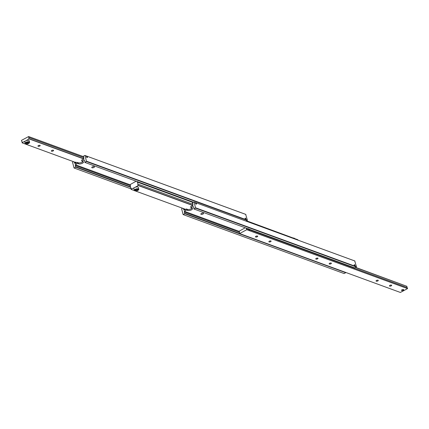 <?xml version="1.0" encoding="UTF-8"?>
<svg xmlns="http://www.w3.org/2000/svg" width="429" height="429" viewBox="0 0 429 429"><rect width="100%" height="100%" fill="white"/><g stroke="black" fill="none" stroke-linecap="round" stroke-linejoin="round"><path stroke-width="0.64" d="M193.559 207.357L193.495 207.33A0.922 0.724 110.1 0 1 193.822 208.601L193.924 208.982L195.538 208.119L356.311 267.02L356.44 266.72L354.735 260.929L193.962 202.027L354.971 261.03M239.575 233.456L184.856 213.406A0.922 0.724 110.1 0 1 184.524 212.141L239.452 232.261M354.456 264.682A0.719 0.338 -118.2 0 1 354.992 265.315A0.719 0.338 -118.2 0 1 354.96 265.953A0.719 0.338 -118.2 0 1 354.788 265.953A0.719 0.338 -118.2 0 1 354.252 265.32A0.719 0.338 -118.2 0 1 354.279 264.682A0.719 0.338 -118.2 0 1 354.456 264.682M192.508 203.292L192.444 203.271A0.922 0.724 110.1 0 1 192.771 204.542L192.996 205.411L190.664 206.66L190.937 207.711L192.01 208.108A2.762 1.131 -14.5 0 1 192.53 208.569A2.762 1.131 -14.5 0 1 191.468 209.851A2.762 1.131 -14.5 0 1 187.704 210.414L186.631 210.022L184.298 211.272L184.524 212.141M186.631 210.022L186.358 208.966L187.43 209.357A2.762 1.131 165.5 0 0 191.195 208.794A2.762 1.131 165.5 0 0 192.063 208.124M184.899 209.749L183.805 209.347A0.922 0.724 110.1 0 1 183.344 208.526M185.296 209.894L184.567 208.977M195.844 202.874A0.745 0.349 -118.2 0 1 196.391 203.528A0.745 0.349 -118.2 0 1 196.364 204.188A0.745 0.349 -118.2 0 1 196.182 204.193A0.745 0.349 -118.2 0 1 195.629 203.534A0.745 0.349 -118.2 0 1 195.662 202.874A0.745 0.349 -118.2 0 1 195.844 202.874M201.11 214.35A1.378 0.563 -14.5 0 1 200.847 214.119A1.378 0.563 -14.5 0 1 201.694 213.336A1.378 0.563 -14.5 0 1 203.26 213.197A1.378 0.563 -14.5 0 1 203.518 213.428A1.378 0.563 -14.5 0 1 202.676 214.21A1.378 0.563 -14.5 0 1 201.11 214.35M193.924 208.982L354.697 267.884L356.311 267.02M194.192 202.134L195.538 208.119M356.44 266.72L195.667 207.818M184.856 213.406L184.953 213.787L183.108 214.548L181.633 208.859L182.438 208.199M183.805 209.347L184.03 210.215L186.358 208.966M184.953 213.787L345.726 272.688L344.112 273.557L183.339 214.656M345.726 272.688L345.656 272.404M201.694 213.336A1.378 0.563 165.5 0 0 202.402 213.154M192.444 203.271L192.348 202.89L193.962 202.027M193.495 207.33L193.27 206.462L190.937 207.711M239.189 231.376L184.298 211.272M401.984 289.806A1.099 0.45 -14.5 0 1 403.265 289.532A1.099 0.45 -14.5 0 1 403.625 289.988A1.099 0.45 -14.5 0 1 403.26 290.272A1.099 0.45 -14.5 0 1 401.721 290.481A1.099 0.45 -14.5 0 1 401.984 289.806M403.507 289.564A1.131 0.467 -14.5 0 1 403.716 289.757A1.131 0.467 -14.5 0 1 403.024 290.395A1.131 0.467 -14.5 0 1 401.737 290.513A1.131 0.467 -14.5 0 1 401.528 290.32A1.131 0.467 -14.5 0 1 402.22 289.682A1.131 0.467 -14.5 0 1 403.507 289.564M317.771 258.145A1.148 0.472 -14.5 0 1 317.991 258.338A1.148 0.472 -14.5 0 1 317.283 258.987A1.148 0.472 -14.5 0 1 315.98 259.105A1.148 0.472 -14.5 0 1 315.76 258.912A1.148 0.472 -14.5 0 1 316.468 258.263A1.148 0.472 -14.5 0 1 317.771 258.145M331.172 263.052A1.148 0.472 -14.5 0 1 331.386 263.245A1.148 0.472 -14.5 0 1 330.684 263.899A1.148 0.472 -14.5 0 1 329.375 264.012A1.148 0.472 -14.5 0 1 329.161 263.819A1.148 0.472 -14.5 0 1 329.863 263.17A1.148 0.472 -14.5 0 1 331.172 263.052M249.072 229.188L249.619 229.853A0.922 0.429 -118.2 0 1 249.501 230.083M407.55 288.61L246.777 229.708L239.597 233.553L400.375 292.455L407.55 288.61L407.293 287.618L249.651 229.864A0.922 0.429 -118.2 0 1 249.522 230.078A0.922 0.429 -118.2 0 1 249.297 230.078A0.922 0.429 -118.2 0 1 248.745 229.531L248.386 229.07L248.756 228.748M249.458 229.794A0.692 0.322 -118.2 0 1 249.378 229.896A0.692 0.322 -118.2 0 1 249.206 229.896A0.692 0.322 -118.2 0 1 248.847 229.569M355.459 267.476L406.965 286.347A0.922 0.724 -69.9 0 0 407.228 287.596M248.745 229.531L246.519 228.716A0.922 0.724 110.1 0 1 246.058 228.083M378.062 280.234A1.148 0.472 -14.5 0 1 378.281 280.427A1.148 0.472 -14.5 0 1 377.574 281.075A1.148 0.472 -14.5 0 1 376.271 281.193A1.148 0.472 -14.5 0 1 376.051 281A1.148 0.472 -14.5 0 1 376.759 280.351A1.148 0.472 -14.5 0 1 378.062 280.234M391.462 285.14A1.148 0.472 -14.5 0 1 391.677 285.333A1.148 0.472 -14.5 0 1 390.975 285.987A1.148 0.472 -14.5 0 1 389.666 286.1A1.148 0.472 -14.5 0 1 389.452 285.907A1.148 0.472 -14.5 0 1 390.154 285.258A1.148 0.472 -14.5 0 1 391.462 285.14M270.881 240.964A1.148 0.472 -14.5 0 1 271.096 241.157A1.148 0.472 -14.5 0 1 270.393 241.811A1.148 0.472 -14.5 0 1 269.085 241.924A1.148 0.472 -14.5 0 1 268.87 241.731A1.148 0.472 -14.5 0 1 269.573 241.082A1.148 0.472 -14.5 0 1 270.881 240.964M257.48 236.057A1.148 0.472 -14.5 0 1 257.7 236.25A1.148 0.472 -14.5 0 1 256.992 236.899A1.148 0.472 -14.5 0 1 255.689 237.017A1.148 0.472 -14.5 0 1 255.469 236.824A1.148 0.472 -14.5 0 1 256.177 236.175A1.148 0.472 -14.5 0 1 257.48 236.057M239.076 231.317L239.012 231.29A0.922 0.724 110.1 0 1 239.344 232.561L239.597 233.553M406.965 286.347L355.636 267.38M239.012 231.29L245.206 227.772M246.519 228.716L246.777 229.708M130.003 184.738L129.939 184.711A0.922 0.724 110.1 0 1 130.266 185.982L130.781 187.961A0.922 0.724 110.1 0 1 131.108 189.232L134.744 187.489A2.301 0.944 -14.5 0 1 137.763 186.98A2.301 0.944 -14.5 0 1 138.31 187.403L138.781 189.232A2.301 0.944 165.5 0 0 138.235 188.808A2.301 0.944 165.5 0 0 135.071 189.393A2.301 0.944 165.5 0 0 134.331 190.379A2.301 0.944 165.5 0 0 134.808 190.782M193.055 202.509L137.446 182.137A0.922 0.724 110.1 0 1 136.985 181.505M192.975 205.421L138.283 185.387A0.922 0.724 110.1 0 1 137.956 184.116L192.884 204.242M135.537 189.602L137.253 189.43M136.197 190.626L137.462 190.245L137.875 189.629L137.017 189.393L135.752 189.774L135.339 190.39L136.197 190.626L135.988 189.811M138.562 189.811A2.301 0.944 165.5 0 0 138.781 189.232L138.009 190.374C136.014 191.173 134.786 191.173 134.331 190.379L133.853 188.551A2.301 0.944 -14.5 0 1 134.744 187.489L138.331 185.564L192.793 205.518M137.259 189.457L137.462 190.245M185.618 209.363L135.505 191.002M134.449 190.615L131.156 189.409M137.446 182.137L137.956 184.116M129.939 184.711L136.132 181.194M246.38 220.897L297.892 239.768A0.922 0.724 -69.9 0 0 297.785 240.063M297.892 239.768L246.562 220.801M84.486 160.778L84.422 160.752A0.922 0.724 110.1 0 1 84.749 162.023L84.851 162.403L86.465 161.54L247.238 220.442L247.367 220.141L245.661 214.344L84.888 155.443L245.892 214.452M130.502 186.872L75.777 166.827A0.922 0.724 110.1 0 1 75.45 165.562L130.378 185.682M245.383 218.104A0.719 0.338 -118.2 0 1 245.914 218.736A0.719 0.338 -118.2 0 1 245.887 219.375A0.719 0.338 -118.2 0 1 245.71 219.375A0.719 0.338 -118.2 0 1 245.179 218.742A0.719 0.338 -118.2 0 1 245.206 218.104A0.719 0.338 -118.2 0 1 245.383 218.104M83.435 156.714L83.371 156.692A0.922 0.724 110.1 0 1 83.698 157.958L83.923 158.827L81.59 160.076L81.864 161.132L82.936 161.529A2.762 1.131 -14.5 0 1 83.457 161.99A2.762 1.131 -14.5 0 1 82.389 163.272A2.762 1.131 -14.5 0 1 78.63 163.835L77.558 163.444L75.225 164.693L75.45 165.562M77.558 163.444L77.284 162.387L78.357 162.779A2.762 1.131 165.5 0 0 82.116 162.216A2.762 1.131 165.5 0 0 82.99 161.545M75.826 163.165L74.726 162.768A0.922 0.724 110.1 0 1 74.271 161.947M76.223 163.315L75.472 162.704L75.89 162.044M86.765 156.295A0.745 0.349 -118.2 0 1 87.318 156.95A0.745 0.349 -118.2 0 1 87.291 157.609A0.745 0.349 -118.2 0 1 87.108 157.609A0.745 0.349 -118.2 0 1 86.556 156.955A0.745 0.349 -118.2 0 1 86.583 156.295A0.745 0.349 -118.2 0 1 86.765 156.295M92.031 167.771A1.378 0.563 -14.5 0 1 91.774 167.541A1.378 0.563 -14.5 0 1 92.621 166.758A1.378 0.563 -14.5 0 1 94.187 166.618A1.378 0.563 -14.5 0 1 94.444 166.849A1.378 0.563 -14.5 0 1 93.602 167.632A1.378 0.563 -14.5 0 1 92.031 167.771M246.015 221.096L247.238 220.442M85.119 155.55L86.465 161.54M247.367 220.141L86.588 161.24M75.777 166.827L75.879 167.208L74.029 167.97L72.56 162.28L73.364 161.62M74.726 162.768L74.952 163.637L77.284 162.387M131.215 188.937L74.265 168.071M130.598 187.258L75.879 167.208M92.621 166.758A1.378 0.563 165.5 0 0 93.329 166.575M83.371 156.692L83.274 156.312L84.888 155.443M84.422 160.752L84.197 159.883L81.864 161.132M130.11 184.797L75.225 164.693M193.57 202.236L84.851 162.403M28.636 143.463A2.07 0.847 -14.5 0 1 25.735 143.854A2.07 0.847 -14.5 0 1 26.223 142.584A2.07 0.847 -14.5 0 1 28.641 142.069A2.07 0.847 -14.5 0 1 29.317 142.927A2.07 0.847 -14.5 0 1 28.636 143.463M29.381 142.825A2.301 0.944 165.5 0 0 29.472 142.718A2.301 0.944 165.5 0 0 29.601 142.246A2.301 0.944 165.5 0 0 28.271 141.742A2.301 0.944 165.5 0 0 26.035 142.331A2.301 0.944 165.5 0 0 25.15 143.393A2.301 0.944 165.5 0 0 25.493 143.742A2.301 0.944 165.5 0 0 25.627 143.795M83.896 158.843L29.21 138.808L25.67 140.905A2.301 0.944 -14.5 0 1 27.906 140.321A2.301 0.944 -14.5 0 1 29.236 140.825L29.601 142.246M29.21 138.808A0.922 0.724 110.1 0 1 28.882 137.537L83.811 157.663M51.566 151.206A1.148 0.472 -14.5 0 1 51.351 151.013A1.148 0.472 -14.5 0 1 52.054 150.359A1.148 0.472 -14.5 0 1 53.362 150.241A1.148 0.472 -14.5 0 1 53.577 150.434A1.148 0.472 -14.5 0 1 52.874 151.088A1.148 0.472 -14.5 0 1 51.566 151.206M38.17 146.294A1.148 0.472 -14.5 0 1 37.95 146.101A1.148 0.472 -14.5 0 1 38.658 145.452A1.148 0.472 -14.5 0 1 39.961 145.334A1.148 0.472 -14.5 0 1 40.181 145.528A1.148 0.472 -14.5 0 1 39.473 146.182A1.148 0.472 -14.5 0 1 38.17 146.294M21.772 141.404L21.707 141.382A0.922 0.724 110.1 0 1 22.035 142.653L25.67 140.905A2.301 0.944 -14.5 0 0 24.78 141.972L25.15 143.393M21.707 141.382L21.45 140.39L28.625 136.545L28.882 137.537M28.625 136.545L83.344 156.596M76.544 162.784L22.083 142.83M29.258 138.985L83.719 158.939M26.968 142.664L27.864 142.364M28.464 142.466L27.279 142.498L26.239 143.055L26.394 143.576L27.579 143.549L28.614 142.991L28.464 142.466M27.579 143.549L27.37 142.734M26.394 143.576L26.255 143.045M187.704 210.414L187.43 209.357M293.919 238.154A2.301 0.944 -14.5 0 1 294.342 238.277A2.301 0.944 -14.5 0 1 294.482 238.358M137.945 190.379A2.07 0.847 -14.5 0 1 135.097 190.905A2.07 0.847 -14.5 0 1 135.274 189.639A2.07 0.847 -14.5 0 1 138.117 189.109A2.07 0.847 -14.5 0 1 137.945 190.379M294.101 238.165A2.07 0.847 165.5 0 0 293.602 238.036M78.63 163.835L78.357 162.779M293.495 237.998L294.551 238.385"/></g></svg>
